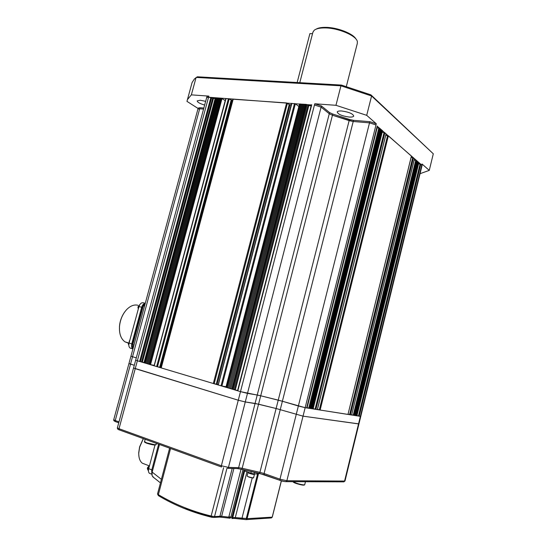 <?xml version="1.0" encoding="UTF-8"?>
<svg xmlns="http://www.w3.org/2000/svg" width="547" height="547" viewBox="0 0 547 547"><rect width="100%" height="100%" fill="white"/><g stroke="black" fill="none" stroke-linecap="round" stroke-linejoin="round"><path stroke-width="0.82" d="M297.151 82.529L309.903 33.606L312.535 33.661M242.451 519.076L234.547 518.399M233.897 468.485L221.624 516.32L219.696 517.079L229.617 518.146M184.038 508.389L213.357 517.455M153.885 477.722L152.039 475.589L152.162 472.095L159.492 444.485L152.538 470.687L151.683 470.352L158.637 444.171M157.536 493.92L158.37 494.659C174.486 504.272 192.086 511.397 211.156 516.026L214.527 516.587L226.95 468.3M242.998 469.62L230.779 517.373L219.962 516.108L232.202 468.444M230.779 517.373L230.13 518.207L229.583 518.139L228.906 516.669L241.063 469.162M231.901 517.64L232.721 517.715L231.914 518.556L231.928 517.435L228.906 516.669M244.653 470.967L232.742 517.612L231.928 517.435L243.866 470.687L250.847 473.196L254.102 473.934L258.423 474.017L247.094 518.665L246.28 518.494L247.066 518.795L246.28 519.636L246.253 518.747M158.568 495.753L158.37 494.659L170.555 448.499M169.618 448.164L157.529 493.948L158.377 495.644C174.575 505.325 192.264 512.512 211.436 517.195L211.156 516.026L223.62 467.664M221.603 516.375L219.962 516.108M219.682 517.079L219.921 516.272L214.527 516.587L213.815 517.428L219.73 517.079L230.096 518.207M271.148 517.954L272.262 516.922M252.229 477.921L242.068 517.886L242.41 519.062L246.253 519.623L271.367 517.941L272.262 517.168L281.397 480.82M257.575 474.003L246.28 518.494L235.292 517.551L246.964 471.794M234.171 518.412L246.259 519.636M133.96 345.075L132.764 344.733L143.17 306.361L144.825 304.987M132.702 344.685L142.979 306.32L145.317 303.161M144.23 304.118L143.095 306.354M129.338 340.849L128.805 345.027M128.265 343.68L128.504 344.535M137.96 305.267C134.131 304.344 130.323 305.821 126.542 309.711C122.48 314.279 120.128 319.913 119.485 326.621C119.13 333.95 121.003 339.044 125.092 341.902L128.265 343.072M143.423 305.356L142.48 307.448L141.68 307.243L131.759 343.824L129.058 343.051L138.972 306.559L141.68 307.243C142.384 305.021 143.505 303.735 145.051 303.387C143.505 303.735 142.384 305.021 141.68 307.243L131.759 343.824C131.225 346.183 131.581 347.851 132.832 348.842L132.921 348.897M145.187 303.27L143.164 302.764C141.311 302.546 139.916 303.811 138.972 306.559M129.058 343.051C128.524 345.403 128.887 347.072 130.138 348.063L130.801 348.336M124.914 311.681C121.776 315.947 119.957 320.87 119.458 326.443L119.499 330.778M149.584 465.36L147.553 467.644L147.375 468.711M248.092 472.205L247.996 472.594L249.507 473.415C252.208 474.283 253.863 474.577 254.458 474.311L254.013 473.934M143.369 438.632L139.67 447.036L138.753 453.101C138.692 457.832 139.861 461.196 142.268 463.179L145.481 464.417M143.287 438.605L139.601 446.906L138.712 452.766L138.835 455.651M151.813 469.866L148.709 468.663L154.986 445.046M148.709 468.663C148.196 470.837 148.435 472.382 149.413 473.299L150.35 473.668M203.84 108.053L199.956 107.732L199.676 108.778L203.559 109.099L199.676 108.778L132.524 356.74L136.299 357.861L132.524 356.74L130.521 364.138L134.288 365.28L128.955 363.529L113.735 419.706L115.253 420.513L130.521 364.138L128.955 363.543L130.952 356.159L132.524 356.74L130.952 356.172L197.891 109.161L199.676 108.778L197.911 109.106L198.178 108.121M360.774 416.424L358.948 423.898L358.538 423.904L303.038 416.158L276.112 408.506L258.56 404.185L245.282 401.949L238.273 400.226L133.557 367.987L117.379 427.822L119.014 428.711L135.239 368.657L133.557 368.008L135.677 360.145L137.365 360.781L135.677 360.158L206.657 97.633L208.571 97.229L206.657 97.633L206.937 96.593M358.948 423.898L303.038 416.158L276.112 408.506L255.08 403.433L257.24 395.009L260.714 395.782L240.489 391.638L137.365 360.781L208.571 97.229L311.469 104.962M278.238 400.137L260.714 395.782L282.382 401.252L278.238 400.137L349.143 120.614L332.453 115.219L329.273 113.749L321.11 107.137L314.457 104.976L321.11 107.137L329.273 113.749L332.453 115.219L353.212 121.502L349.143 120.614L349.444 119.444L353.506 120.326L369.82 121.666L369.519 122.849L353.212 121.502L369.519 122.849L375.994 124.955L369.519 122.849L298.361 405.997L282.382 401.252L264.085 473.511L259.921 472.341L278.238 400.137M280.098 480.396L264.208 474.714L264.085 473.511L279.968 479.172L286.854 480.745L344.576 481.059L360.37 416.404L360.774 416.411L305.158 407.686L282.382 401.252L353.506 120.326M291.175 104.908L289.213 104.559L286.614 102.939L233.063 99.219M298.881 106.515L295.353 103.78L291.647 103.513M311.161 105.776L308.829 105.598L306.306 104.374L299.612 104.094M377.177 126.179L421.771 165.064L420.8 164.216L418.571 163.826M378.845 127.889L308.734 408.171L309.869 408.431L379.885 128.36L376.869 127.697M309.875 408.377L310.45 408.52L380.363 128.784L379.823 128.607M310.457 408.472L311.031 408.609L380.849 129.201L380.302 129.03M311.038 408.561L311.605 408.705L381.327 129.625L380.787 129.448M311.619 408.657L312.187 408.794L381.799 130.042L381.266 129.865M382.476 130.815L381.744 130.289M386.011 133.906L384.876 132.736L382.175 132.312M411.392 156.107L388.37 135.8L385.717 135.376M414.435 158.78L413.457 157.775L411.132 157.379M415.747 160.189L353.239 415.207L354.23 415.433L416.67 160.592L414.182 160.025M354.244 415.392L354.709 415.508L417.067 160.941L416.616 160.797M354.723 415.467L355.188 415.583L417.464 161.29L417.012 161.146M355.201 415.542L355.666 415.658L417.86 161.638L417.409 161.495M355.673 415.617L356.138 415.734L418.25 161.98L417.805 161.844M418.817 162.609L418.202 162.185M422.038 165.611L421.771 165.064L422.038 165.611L360.774 416.411M215.101 98.679L208.571 97.229L208.872 96.122L191.354 94.857L196.106 77.421L340.938 85.811L335.961 105.304L314.764 103.773L240.489 391.638L237.822 390.838L311.728 104.771M225.22 100.58L221.255 98.159L215.436 97.927M232.578 100.552L228.414 98.686L225.856 98.692M161.235 367.878L233.227 99.034M286.614 102.939L213.323 383.509L161.338 367.953M213.323 383.509L214.185 383.721L287.435 103.205M218.267 384.637L214.185 383.721M218.294 384.951L291.879 103.321M294.525 103.513L221.043 385.82L218.458 385.047M221.043 385.82L221.904 386.032L295.353 103.78M226.089 386.756L221.904 386.032M226.061 387.276L299.852 103.903M300.392 103.944L226.759 387.529L226.239 387.372M301.219 104.21L227.627 387.748L226.759 387.529M301.459 104.026L227.627 387.748M302.293 104.292L228.673 388.055L227.805 387.844M302.532 104.101L228.673 388.055M303.366 104.368L229.726 388.37L228.851 388.158M303.612 104.183L229.726 388.37M304.44 104.45L230.772 388.685L229.904 388.473M304.686 104.258L230.772 388.685M305.513 104.525L231.825 388.999L230.95 388.787M305.766 104.34L231.825 388.999M306.306 104.374L232.53 389.259L232.003 389.102M232.53 389.259L233.405 389.471L307.134 104.648M237.583 390.544L233.405 389.471M221.528 467.008L119.465 429.969L119.014 428.711L221.364 465.764L240.489 391.638L247.483 393.375L321.417 105.933L329.574 112.573L332.754 114.036L242.177 468.266L238.629 467.678L255.08 403.433L245.282 401.949L238.273 400.226L135.239 368.657L137.365 360.781L140.456 361.663L211.689 97.653M329.574 112.573L257.24 395.009L247.483 393.375L228.448 467.384L238.629 467.678L237.815 468.594L227.627 468.314L228.448 467.384L221.364 465.764L221.508 466.994L119.212 429.867C117.933 429.559 117.325 428.875 117.379 427.822L117.393 427.788M284.775 481.592L280.085 480.382L279.968 479.172L298.361 405.997L305.158 407.686L376.295 123.766L366.709 115.335L371.584 95.978L433.299 153.803L429.265 170.377L422.031 164.004L360.37 416.404L359.201 416.219L420.8 164.216M377.218 126.029L306.641 407.918L305.158 407.686L286.854 480.745L286.074 481.647C283.654 481.49 281.657 481.066 280.085 480.382L259.346 473.346L259.921 472.341L242.177 468.266L241.747 469.319L264.222 474.728M308.734 408.171L306.792 407.604M382.278 130.459L312.761 408.882L312.2 408.746M382.517 130.665L313.116 408.93L312.761 408.882M384.09 132.483L315.079 409.177L313.199 408.623M315.079 409.177L315.906 409.382L384.876 132.736M386.052 133.762L317.322 409.607L315.906 409.382M387.591 135.547L319.304 409.847L317.465 409.3M319.304 409.847L320.125 410.052L388.37 135.8M411.419 155.991L347.974 414.435L320.125 410.052M412.725 157.543L349.608 414.633L348.036 414.175M349.608 414.633L350.367 414.824L413.457 157.775M414.462 158.664L351.639 415.016L350.367 414.824M353.239 415.207L351.7 414.756M418.646 162.329L356.617 415.809L356.152 415.693M418.845 162.5L356.617 415.809M420.089 163.991L358.463 416.035L356.965 415.597M358.463 416.035L359.201 416.219M144.011 362.565L140.456 361.663M144.1 362.75L215.586 97.742M216.058 97.776L144.64 362.955L144.182 362.818M216.851 98.029L145.468 363.16L144.64 362.955M217.002 97.851L145.468 363.16M217.788 98.104L146.384 363.44L145.557 363.229M217.945 97.92L146.384 363.44M218.732 98.173L147.3 363.714L146.473 363.502M218.889 97.988L147.3 363.714M219.682 98.241L148.223 363.987L147.389 363.782M219.832 98.057L148.223 363.987M220.626 98.31L149.14 364.261L148.312 364.056M220.783 98.125L149.14 364.261M221.255 98.159L149.693 364.466L149.228 364.329M149.693 364.466L150.528 364.678L222.048 98.412M154.206 365.369L150.528 364.678M154.227 365.786L226.02 98.508M228.414 98.686L156.654 366.552L154.322 365.854M156.654 366.552L157.488 366.757L229.214 98.939M161.187 367.577L157.488 366.757M346.326 86.535L357.3 43.48L357.362 41.634C356.541 35.719 338.285 27.897 324.959 27.911C319.735 27.87 316.111 28.683 314.094 30.358L312.863 32.396M356.063 39.186C353.417 33.675 337.369 27.364 325.718 27.357C321.321 27.309 318.087 27.931 316.029 29.203M247.141 475.938L247.996 472.594L249.507 473.415C252.208 474.283 253.863 474.577 254.458 474.311L254.553 473.948M132.497 347.4L132.552 344.049L131.759 343.824C131.225 346.183 131.581 347.851 132.832 348.842L130.138 348.063M142.48 307.448L132.552 344.049M349.013 117.031C351.721 117.215 353.287 116.901 353.718 116.094C352.986 113.755 349.027 112.06 341.841 111.007C339.167 110.836 337.622 111.15 337.219 111.944C337.964 114.282 341.896 115.978 349.013 117.031M205.651 101.345L200.284 100.245L197.207 100.867C197.33 102.227 199.812 103.629 204.646 105.065M422.052 165.543L422.031 164.004M376.295 123.766L369.82 121.666M349.444 119.444L332.754 114.036M321.417 105.933L314.764 103.773M208.872 96.122L206.957 96.525M199.956 107.732L198.192 108.067M433.299 153.803L370.921 94.863L371.584 95.978L340.938 85.811L341.403 85.065L197.371 76.799L194.411 78.953L192.065 82.597L186.965 101.366L198.082 108.47M429.265 170.377L420.062 173.686M335.961 105.304L366.709 115.335M192.065 82.597L191.587 84.347M187.43 99.616L191.354 94.857M370.921 94.863L341.403 85.065M139.834 304.597L138.124 306.566L137.981 307.592M151.868 474.379L151.683 470.352M250.847 473.196L251.264 471.555M254.102 473.934L254.526 472.293M247.094 518.665L272.201 517.141M272.242 517.024L281.336 480.799M152.162 472.095L161.386 479.343M213.398 517.462L211.436 517.195M232.742 517.612L235.292 517.551L234.601 518.378L231.88 518.542M133.017 348.555L132.579 344.672L133.037 348.473M129.536 341.301L128.825 344.378M144.545 441.614L146.685 442.858L154.883 444.745L156.141 444.533L156.449 443.378M144.88 442.044L146.746 443.241C144.743 442.373 144.005 441.846 144.531 441.661L145.167 439.289M146.822 443.268L153.851 444.971M149.447 465.866L147.998 468.676L148.442 470.905M289.213 104.559L216.284 384.09M290.026 104.826L217.145 384.302M298.853 106.501L226.061 386.75M308.002 105.332L234.437 389.649M308.829 105.598L235.306 389.867M377.17 127.745L307.093 407.686M309.575 408.383L379.645 128.148M353.991 415.392L416.465 160.421M210.903 97.4L139.629 361.458M212.66 98.303L141.577 361.875M213.446 98.556L142.405 362.08M231.107 100.251L159.697 367.167M231.901 100.504L160.524 367.379M113.742 419.679L113.735 419.706C113.468 420.411 114.036 421.046 115.451 421.607L115.253 420.513L119 421.846M343.304 481.852L345.013 480.929L358.941 423.911M115.684 421.696L118.74 422.783L115.684 421.696M237.261 468.581L241.747 469.319L237.46 468.581M285.493 481.654L343.872 481.859L345.007 480.957M247.306 476.287L248.646 476.799C251.346 477.675 253.001 477.969 253.603 477.681L254.451 474.338M248.707 477.025C251.34 477.866 252.878 478.126 253.323 477.811M293.137 481.675L296.043 483.056C299.346 484.17 302.006 484.779 304.023 484.881L304.727 484.663L305.458 481.722M293.377 481.866C293.124 482.16 294.026 482.68 296.077 483.439C293.951 482.632 292.939 482.044 293.028 481.675M296.132 483.459L302.464 485.073M139.499 305.178L138.521 308.221M152.668 476.717L160.456 482.871M156.134 444.574C155.478 445.422 152.346 444.978 146.74 443.241M125.092 341.902L128.292 342.819M148.442 470.933L147.369 468.793M149.413 473.299L151.792 474.228M142.268 463.179L148.887 465.716M232.974 99.089L161.105 367.871M291.572 103.39L218.185 384.944M299.544 103.971L225.959 387.269M311.4 104.839L237.535 390.736M377.266 126.125L306.717 407.918M382.565 130.76L313.116 408.93M386.093 133.858L317.39 409.607M411.453 156.066L347.974 414.435M414.496 158.733L351.639 415.016M418.879 162.568L356.904 415.85M215.34 97.797L143.964 362.743M225.767 98.563L154.097 365.772M312.98 31.938L299.777 82.679M259.346 473.346L241.747 469.319M253.596 477.709C253.671 478.228 252.03 477.996 248.673 477.011M304.72 484.71C304.269 485.545 301.39 485.121 296.077 483.439M138.323 308.932L137.981 307.626"/></g></svg>
